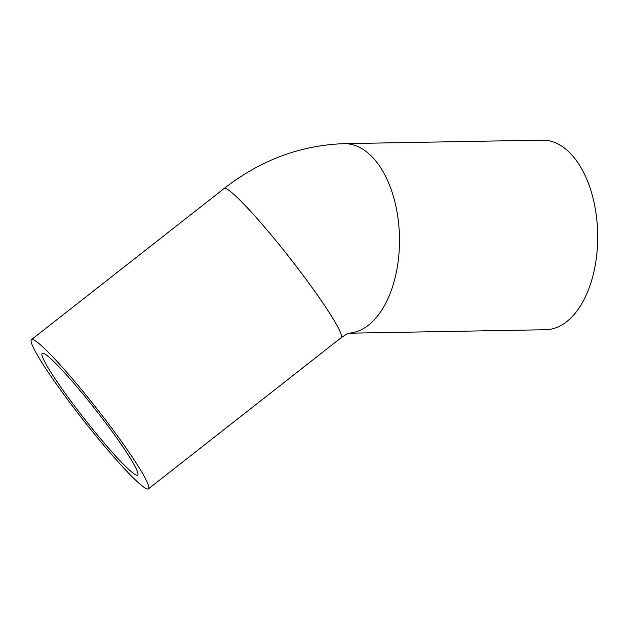 <?xml version="1.0" encoding="UTF-8"?>
<svg xmlns="http://www.w3.org/2000/svg" width="629" height="629" viewBox="0 0 629 629"><rect width="100%" height="100%" fill="white"/><g stroke="black" fill="none" stroke-linecap="round" stroke-linejoin="round"><path stroke-width="0.94" d="M60.455 368.311A77.351 7.21 51.9 0 1 113.597 433.601A77.351 7.21 51.9 0 1 137.696 475.107A77.351 7.21 51.9 0 1 119.471 460.184A77.351 7.21 51.9 0 1 66.32 394.886A77.351 7.21 51.9 0 1 42.222 353.38A77.351 7.21 51.9 0 1 60.455 368.311M53.795 357.94A94.806 8.845 -128.1 0 0 31.45 339.644A94.806 8.845 -128.1 0 0 60.982 390.523A94.806 8.845 -128.1 0 0 126.13 470.555A94.806 8.845 -128.1 0 0 148.468 488.851A94.806 8.845 -128.1 0 0 118.936 437.973A94.806 8.845 -128.1 0 0 53.795 357.94M348.93 333.213L545.618 329.738A94.806 53.74 -91 0 0 596.072 260.06A94.806 53.74 -91 0 0 570.896 153.94A94.806 53.74 -91 0 0 542.277 140.149L344.055 143.648C300.261 145.275 260.272 160.238 224.105 188.543L31.45 339.644M148.468 488.851L341.122 337.749A94.806 8.845 -128.1 0 0 311.591 286.871A94.806 8.845 -128.1 0 0 246.45 206.839A94.806 8.845 -128.1 0 0 224.105 188.543M349.079 333.166A94.806 53.74 -91 0 0 398.055 262.12A94.806 53.74 -91 0 0 372.675 157.439A94.806 53.74 -91 0 0 344.055 143.648M341.122 337.749C346.036 334.416 348.812 332.851 349.441 333.055L349.441 333.055"/></g></svg>
